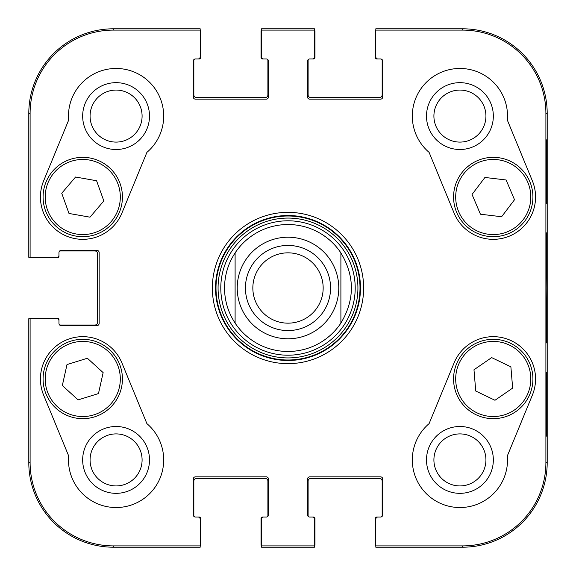 <?xml version="1.0" encoding="UTF-8"?>
<svg xmlns="http://www.w3.org/2000/svg" width="576" height="576" viewBox="0 0 576 576"><rect width="100%" height="100%" fill="white"/><g stroke="black" fill="none" stroke-linecap="round" stroke-linejoin="round"><path stroke-width="0.86" d="M90.072 459.922A26.006 26.006 0 0 1 129.089 437.393A26.006 26.006 0 0 1 129.089 482.443A26.006 26.006 0 0 1 90.072 459.922M433.908 116.078A26.006 26.006 0 0 1 472.925 93.557A26.006 26.006 0 0 1 472.925 138.607A26.006 26.006 0 0 1 433.908 116.078M433.908 459.922A26.006 26.006 0 0 1 472.925 437.393A26.006 26.006 0 0 1 472.925 482.443A26.006 26.006 0 0 1 433.908 459.922M90.072 116.078A26.006 26.006 0 0 1 129.089 93.557A26.006 26.006 0 0 1 129.089 138.607A26.006 26.006 0 0 1 90.072 116.078M286.114 220.817A67.212 67.212 0 0 0 230.76 323.23A67.212 67.212 0 0 0 347.126 319.954A67.212 67.212 0 0 0 286.114 220.817M82.663 459.922A33.415 33.415 0 0 0 132.79 488.858A33.415 33.415 0 0 0 132.79 430.978A33.415 33.415 0 0 0 82.663 459.922M82.663 116.078A33.415 33.415 0 0 0 132.79 145.022A33.415 33.415 0 0 0 132.79 87.142A33.415 33.415 0 0 0 82.663 116.078M527.81 182.333A37.555 37.555 0 0 1 488.671 234.295A37.555 37.555 0 0 1 463.248 174.42A37.555 37.555 0 0 1 527.81 182.333A37.555 37.555 0 0 0 478.562 162.446A37.555 37.555 0 0 0 458.676 211.694M426.499 116.078A33.415 33.415 0 0 0 476.626 145.022A33.415 33.415 0 0 0 476.626 87.142A33.415 33.415 0 0 0 426.499 116.078M426.499 459.922A33.415 33.415 0 0 0 476.626 488.858A33.415 33.415 0 0 0 476.626 430.978A33.415 33.415 0 0 0 426.499 459.922M546.732 372.636L546.358 372.636L546.732 372.636L546.732 436.111L546.358 436.111L546.358 372.636M546.732 436.111L546.358 436.111M546.732 139.889L546.358 139.889L546.732 139.889L546.732 203.364L546.358 203.364L546.358 139.889M546.732 203.364L546.358 203.364M547.085 288L546.602 233.014C546.343 229.939 546.012 270.533 546.163 309.442L546.602 342.929L547.085 288M545.897 113.436L545.897 462.564A83.333 83.333 0 0 1 462.564 545.897L375.811 545.897L375.811 547.2L462.564 547.2A84.636 84.636 0 0 0 547.2 462.564L547.2 113.436A84.636 84.636 0 0 0 462.564 28.8L375.811 28.8L375.811 30.103L462.564 30.103A83.333 83.333 0 0 1 545.897 113.436L547.2 113.436L547.2 462.564A84.636 84.636 0 0 1 462.564 547.2L377.928 547.2M375.811 30.103L375.811 56.837A2.117 2.117 0 0 0 377.928 58.954L380.57 58.954A2.117 2.117 0 0 1 382.687 61.07L382.687 97.042A2.117 2.117 0 0 1 380.57 99.151L309.686 99.151A2.117 2.117 0 0 1 307.57 97.042L307.57 61.07A2.117 2.117 0 0 1 309.686 58.954L312.336 58.954A2.117 2.117 0 0 0 314.446 56.837L314.446 28.8L261.554 28.8L261.554 56.837A2.117 2.117 0 0 0 263.664 58.954L266.314 58.954A2.117 2.117 0 0 1 268.43 61.07L268.43 97.042A2.117 2.117 0 0 1 266.314 99.151L195.43 99.151A2.117 2.117 0 0 1 193.313 97.042L193.313 61.07A2.117 2.117 0 0 1 195.43 58.954L198.072 58.954A2.117 2.117 0 0 0 200.189 56.837L200.189 28.8L113.436 28.8A84.636 84.636 0 0 0 28.8 113.436L28.8 257.321L56.837 257.321A2.117 2.117 0 0 0 58.954 255.204L58.954 252.562A2.117 2.117 0 0 1 61.07 250.445L97.042 250.445A2.117 2.117 0 0 1 99.151 252.562L99.151 323.438A2.117 2.117 0 0 1 97.042 325.555L61.07 325.555A2.117 2.117 0 0 1 58.954 323.438L58.954 320.796A2.117 2.117 0 0 0 56.837 318.679L28.8 318.679L28.8 462.564A84.636 84.636 0 0 0 113.436 547.2L200.189 547.2L200.189 519.163A2.117 2.117 0 0 0 198.072 517.046L195.43 517.046A2.117 2.117 0 0 1 193.313 514.93L193.313 478.958A2.117 2.117 0 0 1 195.43 476.849L266.314 476.849A2.117 2.117 0 0 1 268.43 478.958L268.43 514.93A2.117 2.117 0 0 1 266.314 517.046L263.664 517.046A2.117 2.117 0 0 0 261.554 519.163L261.554 547.2L314.446 547.2L314.446 545.897L261.554 545.897M429.091 152.359A47.606 47.606 0 0 1 441.792 72.058A47.606 47.606 0 0 1 507.355 120.139L532.375 180.9A42.322 42.322 0 0 1 509.357 236.146A42.322 42.322 0 0 1 454.111 213.127L429.091 152.359M68.645 120.139A47.606 47.606 0 0 1 134.208 72.058A47.606 47.606 0 0 1 146.909 152.359L121.889 213.127A42.322 42.322 0 0 1 66.643 236.146A42.322 42.322 0 0 1 43.625 180.9L68.645 120.139M43.625 395.1A42.322 42.322 0 0 1 66.643 339.854A42.322 42.322 0 0 1 121.889 362.873L146.909 423.641A47.606 47.606 0 0 1 134.208 503.942A47.606 47.606 0 0 1 68.645 455.861L43.625 395.1M507.355 455.861A47.606 47.606 0 0 1 441.792 503.942A47.606 47.606 0 0 1 429.091 423.641L454.111 362.873A42.322 42.322 0 0 1 509.357 339.854A42.322 42.322 0 0 1 532.375 395.1L507.355 455.861M215.532 288A72.468 72.468 0 0 1 324.238 225.238A72.468 72.468 0 0 1 324.238 350.762A72.468 72.468 0 0 1 215.532 288M212.357 288A75.643 75.643 0 0 0 325.822 353.513A75.643 75.643 0 0 0 325.822 222.487A75.643 75.643 0 0 0 212.357 288M314.446 545.897L314.446 519.163A2.117 2.117 0 0 0 312.336 517.046L309.686 517.046A2.117 2.117 0 0 1 307.57 514.93L307.57 478.958A2.117 2.117 0 0 1 309.686 476.849L380.57 476.849A2.117 2.117 0 0 1 382.687 478.958L382.687 514.93A2.117 2.117 0 0 1 380.57 517.046L377.928 517.046A2.117 2.117 0 0 0 375.811 519.163L375.811 545.897M261.554 30.103L314.446 30.103M30.103 257.321L30.103 113.436A83.333 83.333 0 0 1 113.436 30.103L200.189 30.103M200.189 545.897L113.436 545.897A83.333 83.333 0 0 1 30.103 462.564L30.103 318.679M494.978 400.27L475.747 391.039L473.976 369.778L491.652 357.602L510.883 366.833L512.654 388.094L494.978 400.27M470.736 346.313A39.672 39.672 0 0 0 476.201 414.814A39.672 39.672 0 0 0 532.793 375.826A39.672 39.672 0 0 0 470.736 346.313M472.039 194.458L484.934 177.458L506.124 179.978L514.512 199.735L501.617 216.734L480.434 214.214L472.039 194.458M529.762 181.505A39.672 39.672 0 0 0 461.556 173.146A39.672 39.672 0 0 0 488.419 236.398A39.672 39.672 0 0 0 529.762 181.505M61.733 193.255L75.571 177.019L96.581 180.742L103.838 200.938L90 217.181L68.99 213.458L61.733 193.255M120.096 183.6A39.672 39.672 0 0 0 52.474 171.389A39.672 39.672 0 0 0 75.708 236.059A39.672 39.672 0 0 0 120.096 183.6M66.996 364.572L87.372 358.243L103.14 372.622L98.474 393.566L78.098 399.895L62.33 385.517L66.996 364.572M121.478 387.612A39.672 39.672 0 0 0 70.862 341.136A39.672 39.672 0 0 0 55.922 408.211A39.672 39.672 0 0 0 121.478 387.612M375.811 546.142A2.642 2.642 0 0 1 375.278 544.558L375.278 518.638A1.584 1.584 0 0 1 376.87 517.046L380.57 517.046A1.584 1.584 0 0 0 382.162 515.462L382.162 481.075A2.642 2.642 0 0 0 379.512 478.433L310.745 478.433A2.642 2.642 0 0 0 308.102 481.075L308.102 515.462A1.584 1.584 0 0 0 309.686 517.046L313.394 517.046A1.584 1.584 0 0 1 314.978 518.638L314.978 544.558A2.642 2.642 0 0 1 314.446 546.142M312.336 547.2L263.664 547.2M261.554 546.142A2.642 2.642 0 0 1 261.022 544.558L261.022 518.638A1.584 1.584 0 0 1 262.606 517.046L266.314 517.046A1.584 1.584 0 0 0 267.898 515.462L267.898 481.075A2.642 2.642 0 0 0 265.255 478.433L196.488 478.433A2.642 2.642 0 0 0 193.838 481.075L193.838 515.462A1.584 1.584 0 0 0 195.43 517.046L199.13 517.046A1.584 1.584 0 0 1 200.722 518.638L200.722 544.558A2.642 2.642 0 0 1 200.189 546.142M29.858 318.679A2.642 2.642 0 0 1 31.442 318.154L57.362 318.154A1.584 1.584 0 0 1 58.954 319.738L58.954 323.438A1.584 1.584 0 0 0 60.538 325.03L94.925 325.03A2.642 2.642 0 0 0 97.567 322.387L97.567 253.613A2.642 2.642 0 0 0 94.925 250.97L60.538 250.97A1.584 1.584 0 0 0 58.954 252.562L58.954 256.262A1.584 1.584 0 0 1 57.362 257.846L31.442 257.846A2.642 2.642 0 0 1 29.858 257.321M198.072 547.2L113.436 547.2A84.636 84.636 0 0 1 28.8 462.564L28.8 320.796M200.189 29.858A2.642 2.642 0 0 1 200.722 31.442L200.722 57.362A1.584 1.584 0 0 1 199.13 58.954L195.43 58.954A1.584 1.584 0 0 0 193.838 60.538L193.838 94.925A2.642 2.642 0 0 0 196.488 97.567L265.255 97.567A2.642 2.642 0 0 0 267.898 94.925L267.898 60.538A1.584 1.584 0 0 0 266.314 58.954L262.606 58.954A1.584 1.584 0 0 1 261.022 57.362L261.022 31.442A2.642 2.642 0 0 1 261.554 29.858M28.8 255.204L28.8 113.436A84.636 84.636 0 0 1 113.436 28.8L198.072 28.8M314.446 29.858A2.642 2.642 0 0 1 314.978 31.442L314.978 57.362A1.584 1.584 0 0 1 313.394 58.954L309.686 58.954A1.584 1.584 0 0 0 308.102 60.538L308.102 94.925A2.642 2.642 0 0 0 310.745 97.567L379.512 97.567A2.642 2.642 0 0 0 382.162 94.925L382.162 60.538A1.584 1.584 0 0 0 380.57 58.954L376.87 58.954A1.584 1.584 0 0 1 375.278 57.362L375.278 31.442A2.642 2.642 0 0 1 375.811 29.858M263.664 28.8L312.336 28.8M377.928 28.8L462.564 28.8A84.636 84.636 0 0 1 547.2 113.436M340.898 252.914C354.881 276.307 354.881 299.693 340.898 323.086L340.898 252.914L340.898 323.086A63.475 63.475 0 0 1 235.102 323.086C228.146 312.43 224.618 300.73 224.525 288C224.618 275.27 228.146 263.57 235.102 252.914L235.102 323.086L235.102 252.914A63.475 63.475 0 0 1 340.898 252.914A63.475 63.475 0 0 0 235.102 252.914M323.165 288A35.165 35.165 0 0 1 270.418 318.449A35.165 35.165 0 0 1 270.418 257.551A35.165 35.165 0 0 1 323.165 288M330.566 288A42.566 42.566 0 0 0 266.717 251.136A42.566 42.566 0 0 0 266.717 324.864A42.566 42.566 0 0 0 330.566 288M285.977 216.029A72 72 0 0 0 226.685 325.742A72 72 0 0 0 351.346 322.236A72 72 0 0 0 285.977 216.029M286.034 218.102A69.926 69.926 0 0 0 228.449 324.648A69.926 69.926 0 0 0 349.517 321.242A69.926 69.926 0 0 0 286.034 218.102M547.2 462.564L545.897 462.564M462.564 547.2L462.564 545.897M462.564 28.8L462.564 30.103M113.436 28.8L113.436 30.103M28.8 462.564L30.103 462.564M28.8 113.436L30.103 113.436M113.436 547.2L113.436 545.897M471.938 348.055A37.555 37.555 0 0 1 530.683 375.998A37.555 37.555 0 0 1 477.115 412.898A37.555 37.555 0 0 1 471.938 348.055M118.102 184.313A37.555 37.555 0 0 1 76.082 233.978A37.555 37.555 0 0 1 54.086 172.757A37.555 37.555 0 0 1 118.102 184.313M119.412 387.151A37.555 37.555 0 0 1 57.355 406.649A37.555 37.555 0 0 1 71.496 343.152A37.555 37.555 0 0 1 119.412 387.151M340.898 323.086A63.475 63.475 0 0 1 235.102 323.086M237.218 288A50.782 50.782 0 0 1 313.394 244.022A50.782 50.782 0 0 1 313.394 331.978A50.782 50.782 0 0 1 237.218 288"/></g></svg>
